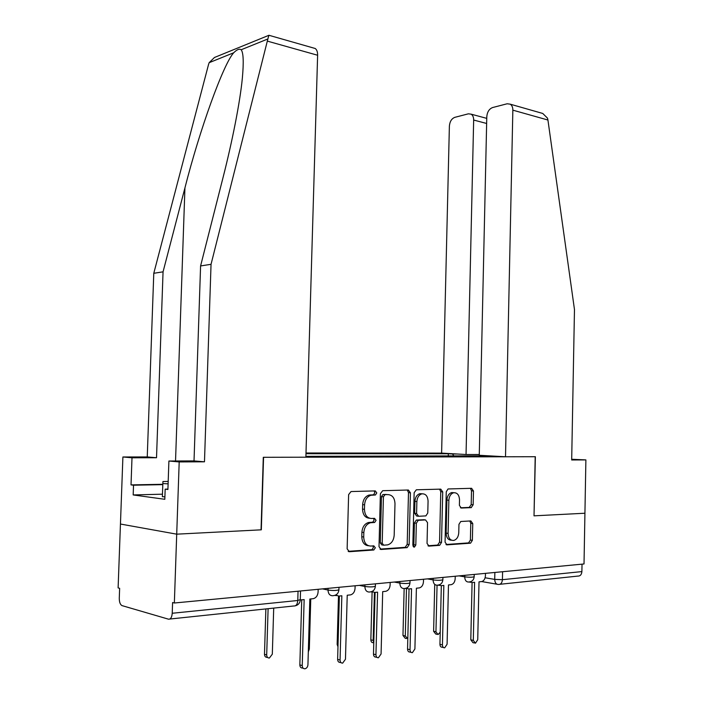 <?xml version="1.0" encoding="UTF-8"?>
<svg xmlns="http://www.w3.org/2000/svg" width="704" height="704" viewBox="0 0 704 704"><rect width="100%" height="100%" fill="white"/><g stroke="black" fill="none" stroke-linecap="round" stroke-linejoin="round"><path stroke-width="1.06" d="M376.79 492.923L375.276 490.899L351.032 491.55L348.621 494.622L347.134 548.856L349.386 551.707L373.718 550L375.346 547.818L373.833 545.855L370.726 546.058C366.344 545.785 364.012 542.766 363.713 537.002L363.836 532.532C364.302 527.305 366.494 524.04 370.41 522.764L374.651 522.456L376.068 520.335L374.554 518.346L371.457 518.487C367.083 518.126 364.751 515.064 364.461 509.309L364.575 504.847C365.015 499.743 367.145 496.558 370.955 495.273L375.417 494.991L376.79 492.923M369.574 518.25L369.53 518.241C365.165 517.88 362.833 514.826 362.534 509.08L362.657 504.627C363.097 499.532 365.218 496.346 369.028 495.07L373.49 494.798L374.862 492.721L374.088 490.934M348.163 551.338L371.958 549.666L373.419 547.51L372.847 545.917M368.57 545.767C364.32 545.345 362.058 542.326 361.794 536.721L361.909 532.259C362.375 527.032 364.566 523.785 368.482 522.509L372.724 522.201L374.141 520.089L373.481 518.399M471.17 507.628L473.158 504.803L473.475 490.987L471.601 488.303L448.043 488.963L446.257 491.779L445.069 542.177L447.022 544.843L470.545 543.18L472.366 540.32L472.745 523.574L470.862 520.934L460.768 521.488L458.955 524.33L458.762 532.726C458.418 536.906 456.764 539.475 453.798 540.434C450.287 540.584 448.395 538.234 448.096 533.377L448.87 500.271C449.196 496.223 450.789 493.706 453.64 492.747C457.239 492.554 459.202 494.93 459.518 499.893L459.395 505.358L461.296 508.042L471.17 507.628L469.198 507.417L471.196 504.601L471.504 490.802L470.404 488.338M215.802 56.936L214.465 57.482L209.141 62.691L208.472 64.75L153.78 273.293L147.25 456.94L122.901 456.984L120.446 524.031L176.713 534.169L261.325 529.822L263.56 457.292L535.198 456.72L534.019 515.838L584.927 513.234L584.021 563.966L174.354 603.002L172.594 602.527L172.225 613.263L297.774 600.494L300.282 599.597M172.225 613.263C171.864 617.408 170.623 619.37 168.485 619.177L121.942 605.59C120.182 604.525 119.302 602.096 119.275 598.303L119.636 588.306L118.114 587.893L120.446 524.031L176.713 534.169L174.354 603.002M410.432 492.818L408.373 490.01L382.694 490.697L380.398 493.698L379.007 546.682L381.163 549.472L407.141 547.633L409.138 544.623L410.432 492.818L408.487 492.633L407.273 490.037M416.328 489.79L440.757 489.13L442.719 491.885L441.522 542.423L439.613 545.354L429.044 546.11L427.038 543.409L427.539 522.658L425.533 519.922L418.264 520.309L416.346 523.239L415.809 545.028L414.418 547.122L412.843 545.239L414.146 492.712L416.328 489.79M486.64 123.473L473.66 120.041L466.048 454.52L441.61 453.112L306.002 452.998M582.023 564.159L581.891 571.595C581.592 574.658 580.246 576.154 577.852 576.092L499.893 584.294M453.913 456.122L452.549 454.01L448.316 453.763L305.985 453.719M452.549 454.01L457.204 454.01M488.479 455.805L483.595 456.078M305.906 456.35L483.798 455.814M448.263 456.13L448.316 453.763M483.19 456.078L483.19 455.506M380.002 549.111L405.196 547.334L407.194 544.333L408.487 492.633M385.026 494.736L383.425 496.83L382.21 543.233L383.715 545.186L387.666 544.87C391.556 543.62 393.73 540.39 394.187 535.163L394.988 503.73C394.715 498.106 392.462 495.07 388.221 494.639L382.853 494.569L381.489 496.628L383.425 496.83M383.214 545.107L381.779 544.887L380.283 542.934L381.489 496.628M387.666 494.578L388.221 494.639M383.09 494.534L386.285 494.437M427.962 545.758L437.659 545.063L439.56 542.142L440.766 491.7L439.604 489.166M424.098 519.746L416.319 520.062L414.401 522.993L413.855 544.746L415.809 545.028M413.142 546.471L413.855 544.746M428.067 501.16C427.724 496.056 425.665 493.618 421.863 493.847C418.889 494.859 417.226 497.429 416.882 501.565L416.583 513.506L418.625 516.27L425.894 515.9L427.777 513.005L428.067 501.16M422.215 493.786L419.918 493.662C416.935 494.666 415.272 497.226 414.929 501.354L416.882 501.565M418.114 516.208L416.671 516.032L414.638 513.278L414.929 501.354M460.425 507.786L469.198 507.417M453.86 492.703L451.678 492.562C448.826 493.522 447.234 496.03 446.908 500.078L448.87 500.271M451.537 540.214C448.184 540.135 446.389 537.768 446.134 533.122L446.908 500.078M445.966 544.5L468.574 542.898L470.395 540.047L470.774 523.336L469.823 520.995M268.11 608.687L266.693 654.958C266.798 657.017 267.696 658.038 269.386 658.02L272.316 654.183L273.706 608.098M267.661 657.501L267.168 657.351C265.478 657.369 264.59 656.348 264.484 654.289L265.866 608.925M300.265 599.949L304.154 599.606L302.236 665.606C302.342 667.753 303.257 668.809 304.973 668.774C306.715 668.307 307.71 666.97 307.938 664.761L309.839 599.034L313.342 598.664C316.158 597.837 317.742 595.628 318.094 592.046L318.173 589.301M303.222 668.246L302.57 668.052C300.854 668.078 299.948 667.022 299.842 664.884L301.734 599.852M308.317 651.807L309.32 649.132L310.763 598.937M337.982 646.791L337.146 644.406L338.483 596.112M313.386 47.969L315.225 48.497C316.853 49.72 317.645 51.964 317.618 55.246L267.318 41.105L268.858 35.314L269.746 35.508M162.457 494.19L133.179 494.938L164.815 499.294L165.167 489.148L167.913 489.491L168.898 461.023L194.022 460.918L200.587 265.945L222.904 178.077C232.126 142.032 240.09 102.133 242.37 77.942C243.813 61.987 243.408 52.589 241.155 49.755C239.448 48.514 236.958 49.518 233.693 52.774C223.397 64.02 199.813 129.281 184.932 187.889L163.055 271.832L156.517 457.732L132 457.785L131.023 484.898L162.8 484.29M200.587 265.945L211.042 264.308L204.477 461.806L179.194 461.93L176.713 534.169L261.052 529.839L263.296 457.292L305.879 457.204L317.618 55.246M267.318 41.105L211.042 264.308M168.898 461.023L179.194 461.93M194.022 460.918L204.477 461.806M133.179 494.938L133.531 485.206L131.023 484.898M122.901 456.984L132 457.785M147.25 456.94L156.517 457.732M153.78 273.293L163.055 271.832M165.167 489.148L167.93 489.086M162.791 484.642L133.531 485.206M505.507 456.782L512.846 110.158C512.838 107.316 511.975 105.327 510.25 104.183L507.162 103.77L492.606 107.545C489.166 108.9 487.23 111.962 486.79 116.732L479.266 455.277L505.507 456.782L535.374 456.72L534.019 515.812M539.062 112.402L542.749 113.458L547.492 118.14L547.932 120.023L574.473 309.558L571.683 459.976L585.886 459.906L571.701 459.272M585.886 459.906L584.927 513.234L534.195 515.83M473.66 120.041C473.66 117.207 472.815 115.254 471.134 114.162L468.389 113.819L454.819 117.339C451.607 118.624 449.794 121.563 449.381 126.166L441.61 453.112M479.283 454.511L466.048 454.52M164.903 496.839L162.369 496.698L162.932 481.518L168.194 481.43M168.106 483.833L162.826 483.569M335.782 594.986L338.774 596.094L341.836 595.778L340.058 660.026C340.164 662.121 341.035 663.15 342.654 663.124L345.47 659.234L347.222 595.232L350.53 594.889C353.206 594.097 354.71 591.95 355.045 588.456L355.115 585.781M341.079 662.675L340.226 662.438C338.598 662.455 337.735 661.426 337.63 659.34L339.381 596.033M336.609 595.628L334.822 595.399M371.967 591.501L374.669 592.442L377.582 592.152L375.945 654.738C376.042 656.77 376.869 657.782 378.409 657.765L381.075 653.981L382.694 591.633L385.818 591.307C388.37 590.542 389.805 588.456 390.122 585.042L390.183 582.437M369.565 523.019L369.582 522.403M376.983 657.386L375.945 657.105C374.405 657.122 373.586 656.11 373.481 654.086L375.1 592.398M372.724 592.046L370.973 591.835M369.45 523.063L369.239 522.394M374.414 592.46L373.155 640.411L373.789 642.55M373.78 642.849L373.173 642.69C371.721 642.69 370.946 641.74 370.85 639.83L372.108 591.958M406.481 588.544L405.293 636.02L407.801 638.766M406.349 638.546L405.187 638.264L402.97 635.457L404.149 588.526M437.061 585.209L435.952 631.831L438.073 634.577L440.229 632.148M437.008 634.33L435.732 634.04L433.611 631.294L434.72 584.769M406.314 588.157L408.778 588.984L411.541 588.702L410.027 649.713C410.124 651.702 410.907 652.687 412.377 652.67L414.902 648.991L416.398 588.21L419.364 587.902C421.793 587.171 423.157 585.138 423.456 581.803L423.518 579.26M411.083 652.344L409.895 652.045C408.426 652.054 407.642 651.068 407.546 649.088L409.042 588.958M407.018 588.641L405.249 588.43M438.953 584.954L441.206 585.693L443.837 585.42L442.438 644.934C442.534 646.87 443.282 647.838 444.682 647.83L447.084 644.248L448.474 584.954L451.282 584.654C453.596 583.959 454.898 581.979 455.18 578.714L455.242 576.242M443.502 647.548L442.182 647.222C440.783 647.231 440.035 646.263 439.938 644.336L441.329 585.675M439.622 585.394L437.747 585.165M474.373 642.972L472.93 642.638L470.8 639.804L472.085 582.551L474.602 582.296L473.308 640.385L475.446 643.218L477.734 639.725L479.019 581.847L481.686 581.574C483.903 580.897 485.144 578.97 485.417 575.784L485.47 573.364M470.008 581.882L472.094 582.551M485.109 577.773L494.718 579.392L502.418 579.682L581.891 571.595M494.868 572.466L494.718 579.392C494.877 582.683 496.091 584.364 498.362 584.452C500.755 584.54 502.102 582.947 502.418 579.682L502.586 571.727M496.989 584.214L481.703 581.566M298.047 591.219L297.774 600.494C297.431 604.305 296.12 606.135 293.85 605.977L169.858 619.027M459.052 575.881L464.71 576.849C469.225 577.386 472.384 577.35 474.17 576.752L474.17 576.594M464.746 575.335L464.71 576.849C464.878 580.21 466.145 581.944 468.53 582.041M427.46 578.89L433.083 579.902C437.694 580.466 440.95 580.422 442.86 579.779L442.869 579.603M433.127 578.345L433.083 579.902C433.259 583.343 434.588 585.112 437.096 585.209M394.258 582.05L399.846 583.106C404.554 583.695 407.924 583.651 409.966 582.956L409.974 582.762M399.89 581.513L399.846 583.106C400.022 586.643 401.43 588.456 404.052 588.544M359.33 585.376L364.866 586.476C369.67 587.101 373.164 587.039 375.364 586.3L375.373 586.08M364.91 584.848L364.866 586.476C365.05 590.11 366.529 591.958 369.301 592.046M322.546 588.887L328.011 590.04C332.913 590.691 336.547 590.621 338.914 589.82L338.914 589.574M328.055 588.359L328.011 590.04C328.205 593.762 329.754 595.663 332.675 595.742M370.154 494.921L372.082 495.123M362.657 504.627L364.575 504.847M362.534 509.08L364.461 509.309M372.522 522.227L374.449 522.482M369.424 522.386L371.351 522.641M361.909 532.259L363.836 532.532M361.794 536.721L363.713 537.002M371.791 549.692L373.718 550M348.568 551.575L349.386 551.707M373.243 494.824L375.17 495.026M407.194 544.333L409.138 544.623M404.985 547.369L406.93 547.659M380.424 549.358L381.163 549.472M380.283 542.934L382.21 543.233M440.766 491.7L442.719 491.885M439.56 542.142L441.522 542.423M437.466 545.09L439.419 545.38M428.41 546.014L429.044 546.11M423.579 519.684L425.533 519.922M416.574 520.027L418.519 520.274M414.401 522.993L416.346 523.239M414.638 513.278L416.583 513.506M446.134 533.122L448.096 533.377M470.774 523.336L472.745 523.574M470.395 540.047L472.366 540.32M468.398 542.925L470.36 543.198M446.415 544.755L447.022 544.843M471.504 490.802L473.475 490.987M471.196 504.601L473.158 504.803M264.484 654.289L266.693 654.958M302.236 665.606L299.842 664.884M337.146 644.406L338.034 644.644M267.696 39.037L241.155 49.755M233.693 52.774L209.141 62.691M175.534 460.997L184.932 187.889M547.932 120.023L512.846 110.158M340.058 660.026L337.63 659.34M375.945 654.738L373.481 654.086M370.85 639.83L373.155 640.411M402.97 635.457L405.293 636.02M433.611 631.294L435.952 631.831M410.027 649.713L407.546 649.088M442.438 644.934L439.938 644.336M470.659 582.296L469.594 582.111M473.308 640.385L470.8 639.804M338.976 587.321L338.914 589.82C338.51 593.393 336.53 595.346 332.983 595.698M375.426 583.845L375.364 586.3C374.968 589.785 373.041 591.686 369.574 592.002M410.027 580.545L409.966 582.956C409.587 586.362 407.695 588.21 404.316 588.5M442.922 577.412L442.86 579.779C442.49 583.106 440.642 584.901 437.325 585.174M474.214 574.429L474.17 576.752C473.801 580.008 471.997 581.759 468.741 582.006M300.529 590.982L300.274 599.878C299.992 603.02 298.346 605 295.319 605.818M369.028 495.07L370.955 495.273M372.724 522.201L374.651 522.456M368.482 522.509L370.41 522.764M371.958 549.666L373.886 549.974M373.49 494.798L375.417 494.991M405.196 547.334L407.141 547.633M382.853 494.569L384.789 494.762M437.659 545.063L439.613 545.354M416.319 520.062L418.264 520.309M413.679 547.017L414.418 547.122M419.918 493.662L421.863 493.847M451.678 492.562L453.64 492.747M468.574 542.898L470.545 543.18M469.436 507.382L471.407 507.593M315.225 48.497L268.91 35.27M214.465 57.482L268.858 35.314M471.134 114.162L486.754 118.369M542.749 113.458L510.25 104.183"/></g></svg>
